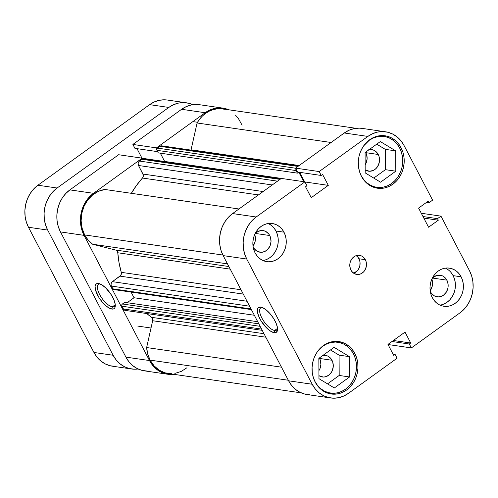 <?xml version="1.0" encoding="UTF-8"?>
<svg xmlns="http://www.w3.org/2000/svg" width="498" height="498" viewBox="0 0 498 498"><rect width="100%" height="100%" fill="white"/><g stroke="black" fill="none" stroke-linecap="round" stroke-linejoin="round"><path stroke-width="0.75" d="M317.388 351.7A25.684 22.192 -81.7 0 1 337.912 342.25A25.684 22.192 -81.7 0 1 353.424 353.798A25.684 22.192 -81.7 0 1 352.547 381.312A25.684 22.192 -81.7 0 1 330.51 393.078A25.684 22.192 -81.7 0 1 314.997 381.524L314.997 381.524A25.684 22.192 -81.7 0 1 313.535 378.169M361.143 175.732L361.231 175.744A25.684 22.192 -81.7 0 1 359.768 172.389L361.143 175.732M363.621 145.914A25.684 22.192 -81.7 0 1 384.145 136.464A25.684 22.192 -81.7 0 1 399.657 148.018A25.684 22.192 -81.7 0 1 398.78 175.533A25.684 22.192 -81.7 0 1 376.743 187.298A25.684 22.192 -81.7 0 1 361.231 175.744L363.795 179.678L367.001 182.928L370.724 185.374L374.82 186.912L379.134 187.491L383.497 187.086L387.743 185.71L391.708 183.42L395.238 180.301L398.201 176.473L400.485 172.084L401.992 167.309L402.677 162.317L402.509 157.312L401.488 152.481L399.657 148.018L397.093 144.078L393.887 140.828L390.164 138.382L386.068 136.844L381.754 136.265L377.397 136.676L373.151 138.046L369.186 140.336L363.633 145.902M253.021 246.068A10.912 9.431 98.3 0 0 254.702 234.514L255.35 237.204L255.132 241.449L253.021 246.068M269.729 235.523A10.912 9.431 -81.7 0 1 269.356 247.213A10.912 9.431 -81.7 0 1 259.987 252.212A10.912 9.431 -81.7 0 1 253.395 247.307L253.109 246.715A10.912 9.431 -81.7 0 0 253.395 247.307L254.484 248.975L257.429 251.397L261.002 252.299L262.857 252.125L266.349 250.569L267.849 249.243L270.078 245.751L271.012 241.598L270.507 237.422L269.729 235.523L255.418 233.438L269.729 235.523L268.64 233.848L265.695 231.427L263.952 230.773L260.267 230.699L256.775 232.261L254.97 233.923A10.912 9.431 -81.7 0 1 263.137 230.611A10.912 9.431 -81.7 0 1 269.729 235.523M430.16 290.689A10.912 9.431 98.3 0 0 431.841 279.135L432.488 281.824L432.27 286.07L430.16 290.689M446.868 280.144A10.912 9.431 -81.7 0 1 446.494 291.834A10.912 9.431 -81.7 0 1 437.132 296.833A10.912 9.431 -81.7 0 1 430.54 291.928L430.253 291.336A10.912 9.431 -81.7 0 0 430.54 291.928L431.629 293.602L434.573 296.017L438.147 296.92L441.807 296.161L443.488 295.19L446.252 292.239L447.864 288.342L448.15 286.219L448.082 284.097L446.868 280.144L432.557 278.058L446.868 280.144L445.778 278.469L442.834 276.048L441.091 275.394L437.406 275.319L433.92 276.882L432.115 278.544A10.912 9.431 -81.7 0 1 440.276 275.232A10.912 9.431 -81.7 0 1 446.868 280.144M440.008 305.106A19.26 16.646 98.3 0 0 453.118 275.637L461.111 276.801A19.26 16.646 -81.7 0 1 460.451 297.437A19.26 16.646 -81.7 0 1 443.923 306.258A19.26 16.646 -81.7 0 1 432.289 297.599L434.212 300.549L436.615 302.989L439.41 304.82L442.479 305.971L445.716 306.407L448.984 306.102L452.172 305.069L455.147 303.35L457.793 301.016L460.015 298.146L461.727 294.853L462.86 291.268L463.37 287.527L463.246 283.773L462.48 280.15L461.111 276.801L459.187 273.85L456.778 271.41L453.989 269.58L450.914 268.422L447.683 267.986L444.409 268.291L441.228 269.325L438.252 271.043L435.601 273.383L433.378 276.253L431.673 279.54L430.533 283.125L430.023 286.867L430.154 290.62L430.919 294.243L432.289 297.599A19.26 16.646 -81.7 0 1 432.949 276.963A19.26 16.646 -81.7 0 1 449.476 268.136A19.26 16.646 -81.7 0 1 461.111 276.801L453.118 275.637A19.26 16.646 98.3 0 0 445.393 268.123M262.869 260.485A19.26 16.646 98.3 0 0 275.973 231.016L283.966 232.18A19.26 16.646 -81.7 0 1 283.306 252.816A19.26 16.646 -81.7 0 1 266.785 261.637A19.26 16.646 -81.7 0 1 255.144 252.972L257.068 255.928L259.477 258.362L262.265 260.199L265.341 261.35L268.571 261.786L271.846 261.481L275.027 260.448L278.002 258.73L280.654 256.395L282.876 253.526L284.588 250.233L285.721 246.647L286.232 242.906L286.101 239.152L285.342 235.529L283.966 232.18L282.042 229.229L279.639 226.789L276.844 224.959L273.776 223.801L270.539 223.365L267.27 223.67L264.083 224.704L261.114 226.422L258.462 228.763L256.24 231.632L254.528 234.919L253.395 238.505L252.884 242.246L253.009 246L253.775 249.623L255.144 252.972A19.26 16.646 -81.7 0 1 255.804 232.336A19.26 16.646 -81.7 0 1 272.331 223.515A19.26 16.646 -81.7 0 1 283.966 232.18L275.973 231.016A19.26 16.646 98.3 0 0 268.254 223.502M353.648 273.203A9.63 8.323 98.3 0 0 358.94 258.755L365.333 259.688A9.63 8.323 -81.7 0 1 365.003 270.009A9.63 8.323 -81.7 0 1 356.742 274.417A9.63 8.323 -81.7 0 1 350.922 270.084L351.887 271.559L354.483 273.701L357.639 274.491L360.863 273.825L363.677 271.796L365.644 268.715L366.466 265.054L366.018 261.363L364.368 258.213L361.772 256.078L358.622 255.281L355.391 255.953L352.578 257.976L350.611 261.058L350.044 262.851L349.857 266.598L350.922 270.084A9.63 8.323 -81.7 0 1 351.252 259.769A9.63 8.323 -81.7 0 1 359.512 255.356A9.63 8.323 -81.7 0 1 365.333 259.688L358.94 258.755A9.63 8.323 98.3 0 0 356.207 255.636L357.975 257.279L359.624 260.435L360.004 262.247L359.811 265.994L358.392 269.43L357.278 270.862L353.648 273.203M354.825 353.48A26.487 22.889 -81.7 0 1 353.916 381.86A26.487 22.889 -81.7 0 1 331.195 393.993A26.487 22.889 -81.7 0 1 315.197 382.078L317.842 386.137L321.148 389.486L324.989 392.007L329.209 393.594L333.66 394.192L338.154 393.775L342.537 392.356L346.627 389.99L350.268 386.778L353.325 382.831L355.678 378.306L357.234 373.375L357.938 368.234L357.763 363.073L356.711 358.093L354.825 353.48L352.179 349.422L348.874 346.073L345.033 343.552L340.813 341.964L336.362 341.367L331.867 341.784L327.485 343.203L323.401 345.568L319.753 348.781L316.697 352.727L314.344 357.253L312.788 362.183L312.084 367.325L312.258 372.485L313.31 377.465L315.197 382.078A26.487 22.889 -81.7 0 1 316.106 353.705A26.487 22.889 -81.7 0 1 338.827 341.572A26.487 22.889 -81.7 0 1 354.825 353.48L353.119 353.238L354.825 353.48M401.058 147.701A26.487 22.889 -81.7 0 1 400.149 176.074A26.487 22.889 -81.7 0 1 377.428 188.207A26.487 22.889 -81.7 0 1 361.43 176.292L364.075 180.351L367.381 183.706L371.222 186.221L375.442 187.814L379.893 188.406L384.388 187.989L388.77 186.569L392.86 184.21L396.501 180.992L399.558 177.045L401.911 172.52L403.467 167.596L404.171 162.448L403.996 157.287L402.944 152.307L401.058 147.701L398.412 143.642L395.107 140.287L391.266 137.765L387.046 136.178L382.595 135.581L378.1 136.004L373.718 137.417L369.628 139.782L365.986 143.001L362.93 146.941L360.577 151.467L359.021 156.397L358.317 161.539L358.492 166.706L359.544 171.686L361.43 176.292A26.487 22.889 -81.7 0 1 362.339 147.918A26.487 22.889 -81.7 0 1 385.06 135.786A26.487 22.889 -81.7 0 1 401.058 147.701L399.352 147.452L401.058 147.701M274.659 330.473A13.645 5.266 -125.8 0 0 277.579 328.643A13.645 5.266 54.2 0 1 276.658 330.093A13.645 5.266 54.2 0 1 274.659 330.473L277.554 328.381L274.659 330.473A13.645 5.266 54.2 0 1 263.05 320.09A13.645 5.266 54.2 0 1 260.691 307.963A13.645 5.266 54.2 0 1 262.359 307.552A13.645 5.266 -125.8 0 0 262.035 318.328A13.645 5.266 -125.8 0 0 274.659 330.473L274.161 332.683L274.659 330.473M260.79 307.104A15.251 5.883 54.2 0 1 261.369 307.222A15.251 5.883 54.2 0 1 272.244 316.454A15.251 5.883 54.2 0 1 277.573 329.688A15.251 5.883 54.2 0 1 274.161 332.683L270.744 331.288L266.835 328.157L261.332 321.303L258.723 316.317L257.447 311.873L257.696 308.648L258.394 307.658L260.79 307.104L262.396 307.565L266.137 309.874L270.078 313.709L273.62 318.483L276.228 323.476L277.504 327.921L277.255 331.145L275.512 332.658L274.161 332.683A15.251 5.883 54.2 0 1 259.881 318.788A15.251 5.883 54.2 0 1 260.79 307.104L261.96 307.403L260.79 307.104M365.146 164.857A10.912 9.431 98.3 0 0 365.825 152.668L378.219 154.473A10.912 9.431 -81.7 0 1 377.845 166.17A10.912 9.431 -81.7 0 1 368.476 171.169A10.912 9.431 -81.7 0 1 365.171 169.924L369.491 171.25L373.151 170.497L374.838 169.519L376.339 168.193L378.567 164.707L379.501 160.555L378.997 156.372L378.219 154.473L365.825 152.668A10.912 9.431 98.3 0 0 365.576 152.214L366.603 154.567L367.107 158.75L366.173 162.902L365.146 164.857M318.913 370.643A10.912 9.431 98.3 0 0 319.591 358.454L331.985 360.259A10.912 9.431 -81.7 0 1 331.612 371.95A10.912 9.431 -81.7 0 1 322.243 376.955A10.912 9.431 -81.7 0 1 318.944 375.704L323.264 377.036L325.113 376.862L328.605 375.305L331.363 372.355L332.334 370.487L333.268 366.335L332.764 362.158L331.985 360.259L319.591 358.454A10.912 9.431 98.3 0 0 319.343 358L320.37 360.353L320.874 364.536L319.946 368.682L318.913 370.643M323.009 355.354A10.912 9.431 -81.7 0 1 325.393 355.348A10.912 9.431 -81.7 0 1 331.985 360.259L330.896 358.585L327.952 356.163L326.209 355.51L322.523 355.435M369.242 149.568A10.912 9.431 -81.7 0 1 371.626 149.562A10.912 9.431 -81.7 0 1 378.219 154.473L377.129 152.799L374.185 150.384L372.442 149.724L368.757 149.655M330.616 397.958L307.036 394.528A30.496 26.357 98.3 0 1 288.61 380.808L312.196 384.244L246.74 259.041L223.154 255.605L288.61 380.808L312.196 384.244A30.496 26.357 -81.7 0 0 330.616 397.958A30.496 26.357 -81.7 0 0 348.382 393.358L397.093 358.218L348.382 393.358L343.676 396.078L338.634 397.709L333.455 398.195L328.331 397.51L323.47 395.68L319.05 392.779L315.24 388.919L312.196 384.244L246.74 259.041L244.568 253.731L243.36 247.998L243.155 242.053L243.964 236.133L245.763 230.456L248.471 225.245L251.988 220.701L256.184 216.997L304.894 181.851L306.936 185.76L305.542 186.762L311.244 197.669L328.294 185.362L322.598 174.462L321.204 175.464L319.162 171.561L367.873 136.415L344.286 132.985L295.575 168.125L319.162 171.561L367.873 136.415L372.579 133.694L377.621 132.063L382.8 131.578L387.923 132.269L392.785 134.099L397.205 137L401.015 140.859L404.065 145.534L432.606 200.14L429.127 202.649L428.311 201.086L418.581 208.108L428.579 227.225L438.302 220.203L437.487 218.641L440.967 216.132L421.277 213.262L440.967 216.132L469.514 270.738L440.967 216.132L437.487 218.641L438.302 220.203L423.804 218.093L438.302 220.203L428.579 227.225L418.581 208.108L428.311 201.086L429.127 202.649L426.643 202.288L429.127 202.649L432.606 200.14L404.065 145.534A30.496 26.357 -81.7 0 0 385.639 131.814L362.052 128.378A30.496 26.357 98.3 0 0 344.286 132.985L295.575 168.125L297.617 172.028L321.204 175.464L322.598 174.462L328.294 185.362L304.95 181.963L328.294 185.362L311.244 197.669L305.542 186.762L306.936 185.76L304.894 181.851L281.308 178.421L232.597 213.567L228.408 217.265L224.884 221.809L222.176 227.02L220.384 232.697L219.568 238.623L219.774 244.562L220.988 250.301L223.154 255.605L288.61 380.808L291.654 385.483L295.463 389.343L299.883 392.243L304.751 394.074L309.868 394.758M362.177 128.397L359.22 128.148L354.034 128.627L348.998 130.264L344.286 132.985L367.873 136.415A30.496 26.357 -81.7 0 1 385.639 131.814M299.696 172.333L304.651 181.82L299.696 172.333M469.514 270.738L471.687 276.041L472.895 281.775L473.1 287.72L472.291 293.646L470.492 299.323L467.784 304.533L464.267 309.071L460.071 312.775L411.36 347.921L409.319 344.018L410.713 343.01L405.011 332.11L387.961 344.411L393.663 355.317L395.051 354.308L397.093 358.218L395.051 354.308L393.663 355.317L387.961 344.411L405.011 332.11L410.713 343.01L393.395 340.489L410.713 343.01L409.319 344.018L392.001 341.497L409.319 344.018L411.36 347.921L460.071 312.775A30.496 26.357 -81.7 0 0 469.514 270.738M281.308 178.421L232.597 213.567L256.184 216.997L304.894 181.851L164.651 161.439L163.761 162.08L164.651 161.439L281.308 178.421M388.017 344.523L411.36 347.921L388.017 344.523M256.184 216.997L232.597 213.567A30.496 26.357 98.3 0 0 223.154 255.605L246.74 259.041A30.496 26.357 -81.7 0 1 256.184 216.997M297.617 172.028L295.575 168.125L319.162 171.561L321.204 175.464L297.617 172.028M422.989 216.53L437.487 218.641L422.989 216.53M392.978 354.01L395.051 354.308L392.978 354.01M373.768 178.079L385.421 169.675L385.303 149.363L376.725 144.165L385.303 149.363L385.421 169.675L373.768 178.079M327.535 383.865L339.188 375.455L339.076 355.142L330.498 349.951L339.076 355.142L339.188 375.455L327.535 383.865M267.034 259.284L270.009 257.566L272.655 255.231L274.877 252.362L276.589 249.068L277.722 245.483L278.239 241.742L278.108 237.988L277.342 234.365L275.973 231.016L274.049 228.065M271.647 225.625L268.852 223.795M444.179 303.905L447.148 302.193L449.8 299.852L452.022 296.982L453.734 293.689L454.867 290.104L455.377 286.362L455.253 282.609L454.487 278.986L453.118 275.637L451.188 272.686M448.785 270.246L445.996 268.416M380.559 182.193L395.81 171.188L385.421 169.675L395.81 171.188L395.698 150.875L385.303 149.363L395.698 150.875L380.329 141.569L365.078 152.575L365.19 172.887L380.559 182.193L395.81 171.188L395.698 150.875L380.329 141.569L365.078 152.575L365.19 172.887L380.559 182.193M334.326 387.973L349.584 376.967L339.188 375.455L349.584 376.967L349.465 356.655L339.076 355.142L349.465 356.655L334.096 347.349L318.845 358.355L318.957 378.667L334.326 387.973L349.584 376.967L349.465 356.655L334.096 347.349L318.845 358.355L318.957 378.667L334.326 387.973M317.4 351.688L322.953 346.122L326.918 343.832L331.164 342.456L335.521 342.051L339.835 342.63L343.931 344.168L347.654 346.614L350.86 349.864L353.424 353.798L355.255 358.267L356.275 363.098L356.444 368.103L355.759 373.089L354.252 377.87L351.968 382.259L349.005 386.087L345.475 389.206L341.51 391.496L337.264 392.872L332.901 393.277L328.587 392.698L324.491 391.16L320.768 388.714L317.562 385.464L314.997 381.524L313.541 378.181M100.067 283.922A13.645 5.266 -125.8 0 0 99.743 294.704A13.645 5.266 -125.8 0 0 112.367 306.843L111.869 309.059A15.251 5.883 54.2 0 1 97.589 295.165A15.251 5.883 54.2 0 1 98.498 283.48L101.909 284.875L105.825 288.006L111.328 294.86L113.936 299.846L115.212 304.29L114.963 307.515L114.266 308.505L113.22 309.028L110.257 308.598L106.522 306.289L102.582 302.454L99.04 297.68L95.604 290.353L95.081 286.443L96.095 284.028L98.498 283.48A15.251 5.883 54.2 0 1 99.071 283.592A15.251 5.883 54.2 0 1 109.952 292.824A15.251 5.883 54.2 0 1 115.281 306.058A15.251 5.883 54.2 0 1 111.869 309.059L112.367 306.843A13.645 5.266 54.2 0 1 100.758 296.466A13.645 5.266 54.2 0 1 98.399 284.333A13.645 5.266 54.2 0 1 100.067 283.922M115.262 304.751L112.367 306.843L115.262 304.751M167.926 374.272A30.496 26.357 -81.7 0 1 149.5 360.558L125.919 357.122L149.5 360.558L84.05 235.355L60.463 231.919L125.919 357.122A30.496 26.357 98.3 0 0 144.339 370.842L167.926 374.272A30.496 26.357 -81.7 0 0 173.983 374.347L170.764 374.508L165.641 373.824L160.779 371.994L156.353 369.093L152.55 365.233L149.5 360.558L84.05 235.355L81.877 230.045L80.664 224.312L80.464 218.367L81.274 212.447L83.066 206.77L85.781 201.559L89.298 197.015L93.493 193.311L69.907 189.881L118.617 154.735L142.204 158.171L93.493 193.311L142.204 158.171L142.652 159.03L142.204 158.171L118.617 154.735L69.907 189.881L65.711 193.579L62.194 198.123L59.486 203.333L57.687 209.011L56.878 214.937L57.083 220.875L58.291 226.615L60.463 231.919L125.919 357.122L128.963 361.797L132.773 365.656L137.193 368.557L142.055 370.388L147.178 371.072M156.92 148.734L156.472 147.875L205.182 112.729L209.888 110.008L214.931 108.377L220.11 107.898L225.233 108.583L228.775 109.79A30.496 26.357 -81.7 0 0 222.948 108.128A30.496 26.357 -81.7 0 0 205.182 112.729L156.472 147.875L132.885 144.439L134.927 148.348L157.636 151.653L134.927 148.348L132.885 144.439L181.596 109.299L132.885 144.439L156.472 147.875L156.92 148.734M199.486 104.711L196.523 104.462L191.344 104.941L186.302 106.578L181.596 109.299L205.182 112.729L181.596 109.299A30.496 26.357 98.3 0 1 199.362 104.692L222.948 108.128M137 148.647L141.961 158.134L137 148.647M60.463 231.919L84.05 235.355A30.496 26.357 -81.7 0 1 93.493 193.311L69.907 189.881A30.496 26.357 98.3 0 0 60.463 231.919M142.26 158.277L164.533 161.52L142.26 158.277M115.281 305.019A13.645 5.266 54.2 0 1 114.366 306.469A13.645 5.266 54.2 0 1 112.367 306.843A13.645 5.266 -125.8 0 0 115.281 305.019M251.378 309.588L113.805 289.562A1.606 1.388 98.3 0 1 112.834 288.84L251.048 308.959L112.834 288.84L111.39 286.076L249.604 306.202L111.39 286.076A3.212 2.776 98.3 0 1 112.386 281.656L247.02 301.253L112.386 281.656L120.03 276.141L243.267 294.081L120.03 276.141A3.212 2.776 98.3 0 0 121.269 272.338L119.041 262.689L117.783 252.766L230.232 269.138L117.783 252.766A3.212 2.776 98.3 0 0 115.717 250.052L228.862 266.523L115.717 250.052L92.634 244.238A29.699 25.659 98.3 0 1 84.648 234.919L82.095 228.171L81.118 220.826L81.79 213.362L84.056 206.247L87.779 199.941L92.721 194.843L98.56 191.276L104.935 189.477L238.947 208.986L104.935 189.477A29.699 25.659 98.3 0 0 84.648 234.919L222.867 255.044L84.648 234.919L88.158 240.123L92.634 244.238L115.717 250.052L117.136 251.011L117.783 252.766A89.895 77.676 98.3 0 0 121.269 272.338L241.013 289.768L121.269 272.338L121.406 273.396L120.746 275.413L112.386 281.656L111.291 283.069L111.035 284.918L111.39 286.076L113.195 289.288L114.229 289.55M301.203 392.866L168.044 373.481A29.699 25.659 98.3 0 1 150.103 360.122L147.738 354.09L146.642 347.542L152.662 320.731A3.212 2.776 98.3 0 0 151.535 317.332L146.798 313.541A89.895 77.676 98.3 0 0 151.535 317.332L152.575 318.807L152.662 320.731L146.642 347.542L281.482 367.175L146.642 347.542A29.699 25.659 98.3 0 0 150.103 360.122L288.317 380.248L150.103 360.122L154.075 365.849L159.204 370.195L165.18 372.871L171.605 373.712M151.535 317.332L263.984 333.704L151.535 317.332M143.486 159.316L142.453 159.055L139.477 161.059L138.668 161.925L138.108 163.699L138.488 165.485L143.293 175.041L143.318 176.118L142.453 178.041L258.437 194.923L142.453 178.041A89.895 77.676 98.3 0 0 131.329 193.317M262.228 330.342L125.297 310.41A3.212 2.776 98.3 0 1 123.355 308.965L261.568 329.085L123.355 308.965L121.917 306.208A1.606 1.388 98.3 0 1 122.408 303.992L258.836 323.856L122.408 303.992L124.693 302.348L257.715 321.714L124.693 302.348L122.004 304.427L121.736 305.623L123.678 309.457L125.054 310.36M125.596 310.435L126.143 310.385M126.673 310.21L127.164 309.924M174.86 373.419L181.197 371.446L186.974 367.723M242.096 125.191L238.324 118.406L235.542 115.256M225.052 109.361L221.131 108.745L217.14 108.832L213.188 109.622L209.359 111.11L205.755 113.245L202.456 115.978L199.549 119.252L197.09 122.987L190.983 150.097A3.212 2.776 98.3 0 0 191.064 149.798L197.09 122.987L331.102 142.496L197.09 122.987A29.699 25.659 98.3 0 1 222.83 108.925L355.995 128.31M162.983 146.393L161.47 145.821L160.393 146.045L157.026 148.541L156.758 149.736L158.277 152.874L297.381 173.13L298.688 172.184L297.381 173.13L158.277 152.874L156.938 150.321L296.042 170.571L297.381 173.13L296.042 170.571L156.938 150.321A1.606 1.388 98.3 0 1 157.436 148.105L295.631 168.224L157.436 148.105L159.895 146.331L297.935 166.425L159.895 146.331A3.212 2.776 98.3 0 1 161.763 145.846L298.806 165.797M160.331 153.179L164.651 161.439L160.331 153.179M280.418 179.062L142.876 159.043A1.606 1.388 98.3 0 0 141.942 159.285L139.477 161.059L277.517 181.154L139.477 161.059A3.212 2.776 98.3 0 0 138.488 165.485L142.963 174.051L263.118 191.543L142.963 174.051A3.212 2.776 98.3 0 1 142.453 178.041L136.365 185.592L131.018 193.853M131.067 292.071L134.03 297.742L127.152 302.703L134.03 297.742L131.067 292.071M296.136 168.791L296.042 170.571A1.606 1.388 -81.7 0 1 296.03 168.99M298.8 172.202L303.761 181.689L298.8 172.202M152.662 320.731L265.814 337.202L152.662 320.731M92.634 244.238L227.474 263.865L92.634 244.238M299.167 165.535L191.064 149.798L299.167 165.535M138.488 165.485L272.25 184.957L138.488 165.485M141.942 159.285L279.982 179.38L141.942 159.285M254.341 315.259L134.03 297.742L254.341 315.259M121.917 306.208L260.124 326.327L121.917 306.208M131.547 368.981A30.496 26.357 -81.7 0 1 113.127 355.261L93.935 352.466L113.127 355.261L47.671 230.057L28.486 227.262L93.935 352.466A30.496 26.357 98.3 0 0 112.361 366.186L131.547 368.981A30.496 26.357 -81.7 0 0 138.077 368.987L134.385 369.211L129.262 368.526L124.4 366.696L119.981 363.795L116.171 359.936L113.127 355.261L47.671 230.057L45.499 224.754L44.291 219.014L44.085 213.076L44.901 207.149L46.694 201.472L49.402 196.262L52.925 191.718L57.114 188.014L168.803 107.437L173.509 104.717L178.552 103.08L183.731 102.6L188.854 103.285L192.832 104.686A30.496 26.357 -81.7 0 0 186.569 102.831A30.496 26.357 -81.7 0 0 168.803 107.437L57.114 188.014L37.929 185.225L33.733 188.929L30.216 193.467L27.508 198.677L25.709 204.354L24.9 210.281L25.105 216.225L26.313 221.959L28.486 227.262L93.935 352.466L96.986 357.141L100.795 361L105.215 363.901L110.077 365.731L115.2 366.422M167.509 100.054L164.545 99.805L159.366 100.291L154.324 101.922L149.618 104.642L37.929 185.225L149.618 104.642L168.803 107.437L149.618 104.642A30.496 26.357 98.3 0 1 167.384 100.042L186.569 102.831M28.486 227.262L47.671 230.057A30.496 26.357 -81.7 0 1 57.114 188.014L37.929 185.225A30.496 26.357 98.3 0 0 28.486 227.262M333.181 341.56L337.912 342.25M379.414 135.773L384.145 136.464M372.012 186.607L376.644 187.279M325.779 392.393L330.411 393.065M137.79 326.09L151.025 328.014M192.888 121.599L197.507 122.265"/></g></svg>
